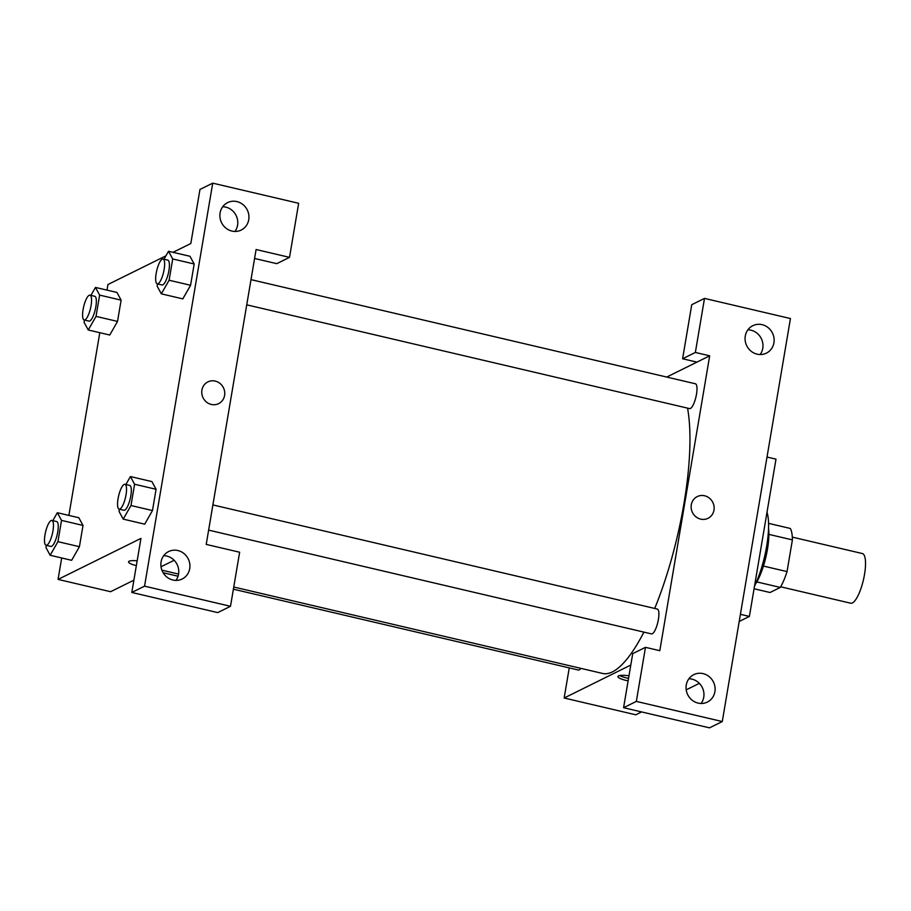 <?xml version="1.0" encoding="UTF-8"?>
<svg xmlns="http://www.w3.org/2000/svg" width="911" height="911" viewBox="0 0 911 911"><rect width="100%" height="100%" fill="white"/><g stroke="black" fill="none" stroke-linecap="round" stroke-linejoin="round"><path stroke-width="1.37" d="M780.67 586.798L850.726 603.219A25.508 7.037 -76.8 0 0 852.389 602.957A25.508 7.037 -76.8 0 0 864.004 577.198A25.508 7.037 -76.8 0 0 862.364 553.546L792.308 537.126M768.861 534.381L792.399 539.893A34.755 9.588 -76.8 0 0 790.281 528.448L768.554 523.358M792.399 539.893L787.036 571.596A34.755 9.588 -76.8 0 1 780.306 587.424L770.023 592.503L754.069 588.768M763.429 566.061L787.036 571.596M756.825 581.913L780.306 587.424M768.542 528.312A35.711 9.85 103.2 0 1 767.438 549.367A35.711 9.85 103.2 0 1 755.458 584.133M754.513 586.149A48.465 13.369 -76.8 0 0 767.005 512.221M739.197 621.461L749.389 616.428L775.99 459.155L767.005 457.049M666.738 377.052L696.926 362.123L682.601 358.763L691.745 304.707L704.499 298.398L790.441 318.543L722.275 721.546L709.521 727.843L623.579 707.71L636.333 701.402L722.275 721.546M699.329 683.352L686.211 689.843M641.572 711.924L635.776 714.793L564.16 698.008L569.25 667.9M760.138 354.538A15.305 14.348 63.7 0 0 750.937 330.192A15.305 14.348 63.7 0 0 747.908 329.816M762.097 324.669A15.305 14.348 63.7 0 0 752.816 325.694A15.305 14.348 63.7 0 0 746.747 345.77A15.305 14.348 63.7 0 0 766.39 353.138A15.305 14.348 63.7 0 0 773.963 337.822A15.305 14.348 63.7 0 0 762.097 324.669M682.601 358.763L695.355 352.455L704.499 298.398M696.926 362.123L709.68 355.814L695.355 352.455M709.68 355.814L659.803 650.693L645.478 647.334L632.724 653.642L623.579 707.71M701.117 703.474A15.305 14.348 63.7 0 0 691.927 679.128A15.305 14.348 63.7 0 0 688.898 678.752M698.088 703.098A15.305 14.348 63.7 0 0 707.369 702.074A15.305 14.348 63.7 0 0 713.438 681.997A15.305 14.348 63.7 0 0 693.795 674.641A15.305 14.348 63.7 0 0 686.222 689.946A15.305 14.348 63.7 0 0 698.088 703.098M645.478 647.334L636.333 701.402M740.404 614.321L749.389 616.428M700.661 519.122A12.116 11.353 -116.3 0 1 691.267 508.702A12.116 11.353 -116.3 0 1 697.268 496.586A12.116 11.353 -116.3 0 1 712.823 502.416A12.116 11.353 -116.3 0 1 708.006 518.313A12.116 11.353 -116.3 0 1 700.661 519.122M708.006 518.313A12.116 11.353 63.7 0 0 712.823 502.416A12.116 11.353 63.7 0 0 697.268 496.586M628.123 680.847A12.116 2.585 9.6 0 1 617.931 676.52A12.116 2.585 9.6 0 1 628.977 675.791M630.799 665.041L564.16 698.008M619.651 675.541A12.116 2.585 -170.4 0 0 628.544 678.376M580.854 668.344A12.754 3.519 103.2 0 1 578.417 670.04L233.398 589.189M212.901 504.922L657.309 609.06A12.754 3.519 103.2 0 1 658.38 619.514A12.754 3.519 103.2 0 1 651.49 633.897L208.642 530.122M251.003 279.631L695.412 383.782A12.754 3.519 103.2 0 1 696.494 394.224A12.754 3.519 103.2 0 1 689.593 408.606L246.744 304.832M687.543 408.128A150.497 41.507 103.2 0 1 683.945 503.646A150.497 41.507 103.2 0 1 654.713 608.457M643.906 632.12A150.497 41.507 103.2 0 1 602.581 673.445L233.763 587.014M206.216 544.402L256.093 249.523L289.516 257.357L298.66 203.29L212.719 183.157L144.553 586.16L230.494 606.293L239.639 552.237L206.216 544.402M174.138 560.276L161.019 566.767M133.883 580.182L110.584 591.706L58.065 579.407L61.686 557.976M211.284 404.438A12.116 11.353 -116.3 0 1 201.889 394.019A12.116 11.353 -116.3 0 1 207.879 381.903A12.116 11.353 -116.3 0 1 223.434 387.733A12.116 11.353 -116.3 0 1 218.629 403.63A12.116 11.353 -116.3 0 1 211.284 404.438M231.918 231.075A15.305 14.348 -116.3 0 1 220.052 217.923A15.305 14.348 -116.3 0 1 227.625 202.618A15.305 14.348 -116.3 0 1 247.268 209.974A15.305 14.348 -116.3 0 1 241.199 230.05A15.305 14.348 -116.3 0 1 231.918 231.075M172.896 580.022A15.305 14.348 -116.3 0 1 161.031 566.87A15.305 14.348 -116.3 0 1 168.603 551.565A15.305 14.348 -116.3 0 1 188.247 558.921A15.305 14.348 -116.3 0 1 182.177 578.997A15.305 14.348 -116.3 0 1 172.896 580.022M218.629 403.63A12.116 11.353 63.7 0 0 223.434 387.733A12.116 11.353 63.7 0 0 207.879 381.903M234.947 231.451A15.305 14.348 63.7 0 0 225.746 207.116A15.305 14.348 63.7 0 0 222.717 206.74M175.925 580.398A15.305 14.348 63.7 0 0 177.087 564.433A15.305 14.348 63.7 0 0 163.695 555.676M230.494 606.293L217.752 612.602L131.81 592.457L140.954 538.401L58.065 579.407M131.81 592.457L144.553 586.16M212.719 183.157L199.964 189.454L190.82 243.522L173.022 252.324M254.579 258.462L276.762 263.666L289.516 257.357M163.969 259.236L168.524 251.277L190 256.287M190 256.31L194.18 263.996L190.581 285.28L182.804 298.899M99.629 295.107L121.117 300.14L117.519 321.424L109.741 335.043L117.519 321.424L121.117 300.14L116.938 292.431L95.45 287.421L99.629 295.107L96.031 316.379L88.253 329.987L84.074 322.3L84.45 320.068M52.792 520.671L57.347 512.711L61.527 520.386L83.015 525.431L79.416 546.702L71.639 560.322L79.416 546.702L83.015 525.431L78.824 517.744M125.866 484.527L130.421 476.567L151.898 481.577L156.077 489.287L152.479 510.559L144.701 524.178L152.479 510.559L156.077 489.287L134.589 484.242L130.99 505.525L123.213 519.122L119.045 511.447L119.421 509.215M106.997 290.119L107.942 284.517L165.904 255.843M68.883 515.41L99.789 332.686M128.553 561.836A12.116 2.585 -170.4 0 0 136.343 565.64A12.116 2.585 9.6 0 1 128.553 561.836A12.116 2.585 9.6 0 1 137.162 560.812M61.527 520.386L57.928 541.669L50.151 555.266L45.971 547.591L46.347 545.359M46.062 545.29L50.834 546.406A12.754 3.519 -76.8 0 0 51.676 546.281A12.754 3.519 -76.8 0 0 57.473 533.402A12.754 3.519 -76.8 0 0 56.664 521.57L51.881 520.454A12.754 3.519 -76.8 0 0 45.55 532.07A12.754 3.519 -76.8 0 0 46.062 545.29A12.754 3.519 -76.8 0 0 46.894 545.154A12.754 3.519 -76.8 0 0 52.701 532.286A12.754 3.519 -76.8 0 0 51.881 520.454M57.347 512.711L78.836 517.744M57.928 541.669L79.416 546.702M50.151 555.266L71.639 560.311M90.906 295.38L95.45 287.421M84.165 320L88.948 321.116A12.754 3.519 -76.8 0 0 89.779 320.991A12.754 3.519 -76.8 0 0 95.587 308.112A12.754 3.519 -76.8 0 0 94.767 296.28L89.984 295.164A12.754 3.519 -76.8 0 0 83.653 306.779A12.754 3.519 -76.8 0 0 84.165 320A12.754 3.519 -76.8 0 0 84.996 319.863A12.754 3.519 -76.8 0 0 90.804 306.996A12.754 3.519 -76.8 0 0 89.984 295.164M96.031 316.379L117.519 321.424M88.253 329.987L109.741 335.02M130.421 476.567L134.589 484.242M119.136 509.147L123.907 510.262A12.754 3.519 -76.8 0 0 124.739 510.137A12.754 3.519 -76.8 0 0 130.546 497.258A12.754 3.519 -76.8 0 0 129.726 485.426L124.955 484.31A12.754 3.519 -76.8 0 0 118.612 495.926A12.754 3.519 -76.8 0 0 119.136 509.147A12.754 3.519 -76.8 0 0 119.967 509.01A12.754 3.519 -76.8 0 0 125.775 496.142A12.754 3.519 -76.8 0 0 124.955 484.31M130.99 505.525L152.479 510.559M123.213 519.122L144.701 524.167M168.524 251.277L172.703 258.963L169.104 280.235L161.327 293.843L157.147 286.156L157.523 283.925M157.239 283.856L162.01 284.972A12.754 3.519 -76.8 0 0 162.841 284.847A12.754 3.519 -76.8 0 0 168.649 271.968A12.754 3.519 -76.8 0 0 167.829 260.136L163.058 259.02A12.754 3.519 -76.8 0 0 156.726 270.635A12.754 3.519 -76.8 0 0 157.239 283.856A12.754 3.519 -76.8 0 0 158.07 283.72A12.754 3.519 -76.8 0 0 163.878 270.852A12.754 3.519 -76.8 0 0 163.058 259.02M172.703 258.963L194.18 263.996L190.581 285.28L182.804 298.876L161.327 293.843M169.104 280.235L190.581 285.28M161.896 570.172L178.567 574.078M178.055 576.219L163.115 572.723"/></g></svg>
